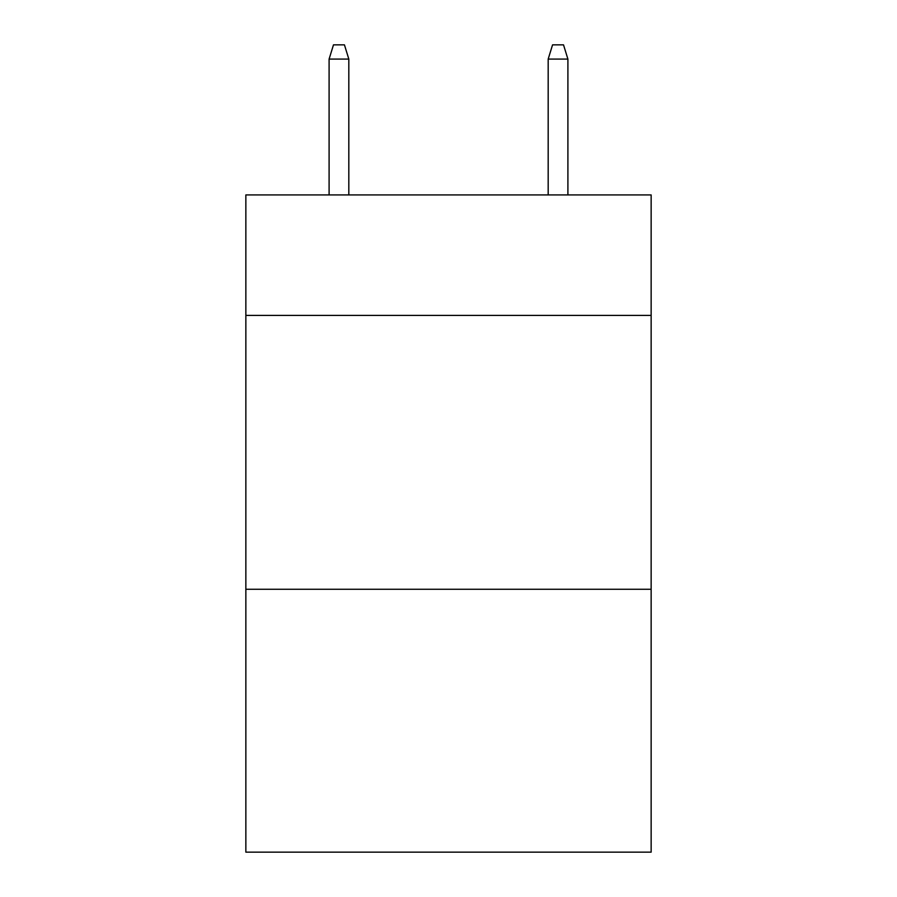 <?xml version="1.0" encoding="UTF-8"?>
<svg xmlns="http://www.w3.org/2000/svg" width="897" height="897" viewBox="0 0 897 897"><rect width="100%" height="100%" fill="white"/><g stroke="black" fill="none" stroke-linecap="round" stroke-linejoin="round"><path stroke-width="1.35" d="M651.144 315.408L651.144 194.918L245.856 194.918L245.856 315.408L651.144 315.408L651.144 852.15L245.856 852.15L245.856 315.408M651.144 589.262L245.856 589.262M348.821 194.918L348.821 59.09L329.098 59.09L329.098 194.918M329.098 59.09L333.482 44.85L344.437 44.85L348.821 59.09M548.179 59.09L552.563 44.85L563.518 44.85L567.902 59.09L548.179 59.09L548.179 194.918M567.902 59.09L567.902 194.918"/></g></svg>
